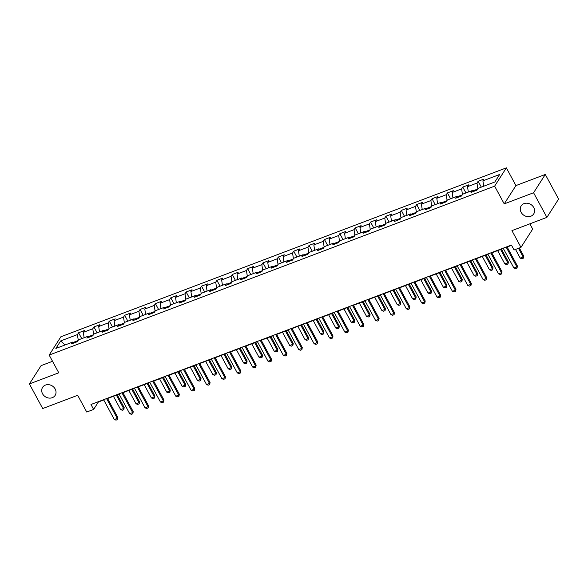 <?xml version="1.0" encoding="UTF-8"?>
<svg xmlns="http://www.w3.org/2000/svg" width="588" height="588" viewBox="0 0 588 588"><rect width="100%" height="100%" fill="white"/><g stroke="black" fill="none" stroke-linecap="round" stroke-linejoin="round"><path stroke-width="0.88" d="M55.169 388.991A7.446 6.431 32.6 0 1 55.14 395.401A7.446 6.431 32.6 0 1 48.833 398.061A7.446 6.431 32.6 0 1 42.556 393.776A7.446 6.431 32.6 0 1 42.586 387.374A7.446 6.431 32.6 0 1 48.892 384.706A7.446 6.431 32.6 0 1 55.169 388.991M533.735 207.527A7.446 6.431 32.6 0 1 533.706 213.929A7.446 6.431 32.6 0 1 527.399 216.597A7.446 6.431 32.6 0 1 521.13 212.312A7.446 6.431 32.6 0 1 521.159 205.903A7.446 6.431 32.6 0 1 527.465 203.242A7.446 6.431 32.6 0 1 533.735 207.527M52.538 361.297L41.101 365.633L29.4 383.935L42.711 408.55L77.682 395.29L86.737 412.034L93.632 409.417L98.38 402.001L103.76 399.958M506.349 167.859L60.873 336.77L49.172 355.071L494.64 186.153L506.349 167.859L515.933 185.58L504.225 203.882L533.581 192.754L545.289 174.452L515.933 185.58M545.289 174.452L558.6 199.075L546.899 217.369L511.928 230.636L520.975 247.379L532.684 229.077L529.847 223.837M533.581 192.754L546.899 217.369M74.044 342.922L72.618 342.098L71.464 343.906L77.373 341.665L78.527 339.857L87.987 336.27L86.833 338.078L92.742 335.836L93.896 334.028L103.356 330.441L102.202 332.249L108.111 330.008L109.265 328.2L118.717 324.613L117.563 326.421L123.48 324.179L124.634 322.378L134.086 318.792L132.932 320.592L138.841 318.351L140.003 316.55L149.455 312.963L148.301 314.764L154.21 312.529L155.364 310.721L164.824 307.134L163.67 308.943L169.579 306.701L170.733 304.893L180.193 301.306L179.039 303.114L184.948 300.872L186.102 299.064L195.561 295.477L194.407 297.285L200.317 295.044L201.471 293.236L210.93 289.656L209.776 291.457L215.686 289.215L216.84 287.414L226.299 283.828L225.138 285.628L231.055 283.387L232.209 281.586L241.661 277.999L240.507 279.8L246.416 277.565L247.577 275.757L257.029 272.171L255.876 273.979L261.785 271.737L262.939 269.929L272.398 266.342L271.244 268.15L277.154 265.908L278.308 264.1L287.767 260.513L286.613 262.321L292.523 260.08L293.677 258.272L303.136 254.692L301.982 256.493L307.891 254.251L309.045 252.45L318.505 248.864L317.351 250.664L323.26 248.423L324.414 246.622L333.874 243.035L332.72 244.843L338.629 242.601L339.783 240.793L349.235 237.207L348.081 239.015L353.998 236.773L355.152 234.965L364.604 231.378L363.45 233.186L369.36 230.944L370.514 229.136L379.973 225.549L378.819 227.358L384.728 225.116L385.882 223.308L395.342 219.728L394.188 221.529L400.097 219.287L401.251 217.486L410.711 213.9L409.557 215.7L415.466 213.459L416.62 211.658L426.08 208.071L424.926 209.879L430.835 207.637L431.989 205.829L441.448 202.243L440.294 204.051L446.204 201.809L447.358 200.001L456.817 196.414L455.656 198.222L461.573 195.98L462.727 194.172L472.179 190.585L471.025 192.394L476.934 190.152L478.095 188.351L494.839 182.001L499.646 174.482L482.902 180.832L484.056 179.024L478.147 181.266L481.315 187.124M72.618 342.098L55.867 348.449L60.682 340.93L77.425 334.579L78.579 332.779L81.747 338.637M478.147 181.266L476.993 183.074L467.534 186.661L468.687 184.852L462.778 187.094L461.624 188.895L452.165 192.482L453.319 190.681L447.409 192.923L446.255 194.724L436.796 198.31L437.95 196.51L432.04 198.744L430.886 200.552L421.427 204.139L422.581 202.331L416.671 204.573L415.518 206.381L406.058 209.967L407.212 208.159L401.303 210.401L400.149 212.209L390.697 215.796L391.851 213.988L385.934 216.23L384.78 218.038L375.328 221.617L376.482 219.816L370.572 222.058L369.411 223.859L359.959 227.446L361.113 225.645L355.203 227.887L354.049 229.688L344.59 233.274L345.744 231.474L339.835 233.708L338.681 235.516L329.221 239.103L330.375 237.295L324.466 239.536L323.312 241.345L313.852 244.931L315.006 243.123L309.097 245.365L307.943 247.173L298.483 250.76L299.637 248.952L293.728 251.194L292.574 253.002L283.115 256.581L284.276 254.78L278.359 257.022L277.205 258.823L267.753 262.41L268.907 260.609L262.99 262.851L261.836 264.651L252.384 268.238L253.538 266.43L247.629 268.672L246.475 270.48L237.015 274.067L238.169 272.259L232.26 274.5L231.106 276.309L221.647 279.895L222.801 278.087L216.891 280.329L215.737 282.137L206.278 285.724L207.432 283.916L201.522 286.158L200.368 287.966L190.909 291.545L192.063 289.744L186.153 291.986L184.999 293.787L175.54 297.374L176.694 295.573L170.785 297.815L169.631 299.615L160.179 303.202L161.333 301.394L155.416 303.636L154.262 305.444L144.81 309.031L145.964 307.223L140.054 309.464L138.9 311.272L129.441 314.859L130.595 313.051L124.685 315.293L123.531 317.101L114.072 320.688L115.226 318.88L109.317 321.121L108.163 322.922L98.703 326.509L99.857 324.708L93.948 326.95L92.794 328.751L83.334 332.338L84.488 330.537L78.579 332.779M520.975 247.379L514.081 249.988L511.42 245.064L90.971 404.493L93.632 409.417M93.433 334.756L88.56 336.601M89.413 337.093L87.987 336.27M83.334 332.338L84.121 337.733M92.794 328.751L93.624 334.454M108.802 328.927L103.929 330.779M104.782 331.272L103.356 330.441M98.703 326.509L99.49 331.904M108.163 322.922L108.993 328.626M124.164 323.106L119.298 324.951M120.15 325.443L118.717 324.613M114.072 320.688L114.858 326.083M123.531 317.101L124.362 322.797M139.532 317.277L134.667 319.122M135.519 319.615L134.086 318.792M129.441 314.859L130.227 320.254M138.9 311.272L139.731 316.969M154.901 311.449L150.036 313.294M150.888 313.786L149.455 312.963M144.81 309.031L145.596 314.426M154.262 305.444L155.1 311.14M170.27 305.62L165.397 307.465M166.257 307.958L164.824 307.134M160.179 303.202L160.965 308.597M169.631 299.615L170.469 305.319M185.639 299.792L180.766 301.637M181.618 302.129L180.193 301.306M175.54 297.374L176.334 302.769M184.999 293.787L185.83 299.49M201.008 293.963L196.135 295.815M196.987 296.308L195.561 295.477M190.909 291.545L191.703 296.947M200.368 287.966L201.199 293.662M216.377 288.142L211.504 289.987M212.356 290.479L210.93 289.656M206.278 285.724L207.064 291.119M215.737 282.137L216.568 287.833M231.738 282.314L226.872 284.158M227.725 284.651L226.299 283.828M221.647 279.895L222.433 285.29M231.106 276.309L231.937 282.005M247.107 276.485L242.241 278.33M243.094 278.822L241.661 277.999M237.015 274.067L237.802 279.462M246.475 270.48L247.305 276.176M262.476 270.656L257.61 272.501M258.463 272.994L257.029 272.171M252.384 268.238L253.171 273.633M261.836 264.651L262.674 270.355M277.845 264.828L272.972 266.673M273.832 267.173L272.398 266.342M267.753 262.41L268.54 267.805M277.205 258.823L278.043 264.526M293.214 258.999L288.341 260.851M289.193 261.344L287.767 260.513M283.115 256.581L283.908 261.983M292.574 253.002L293.405 258.698M308.582 253.178L303.709 255.023M304.562 255.515L303.136 254.692M298.483 250.76L299.277 256.155M307.943 247.173L308.774 252.869M323.951 247.35L319.078 249.194M319.931 249.687L318.505 248.864M313.852 244.931L314.639 250.326M323.312 241.345L324.142 247.041M339.313 241.521L334.447 243.366M335.3 243.858L333.874 243.035M329.221 239.103L330.008 244.498M338.681 235.516L339.511 241.212M354.682 235.692L349.816 237.537M350.668 238.03L349.235 237.207M344.59 233.274L345.376 238.669M354.049 229.688L354.88 235.391M370.05 229.864L365.185 231.709M366.037 232.209L364.604 231.378M359.959 227.446L360.745 232.841M369.411 223.859L370.249 229.563M385.419 224.035L380.554 225.888M381.406 226.38L379.973 225.549M375.328 221.617L376.114 227.019M384.78 218.038L385.618 223.734M400.788 218.214L395.915 220.059M396.775 220.551L395.342 219.728M390.697 215.796L391.483 221.191M400.149 212.209L400.979 217.905M416.157 212.386L411.284 214.23M412.137 214.723L410.711 213.9M406.058 209.967L406.852 215.362M415.518 206.381L416.348 212.077M431.526 206.557L426.653 208.402M427.505 208.894L426.08 208.071M421.427 204.139L422.221 209.534M430.886 200.552L431.717 206.248M446.895 200.729L442.022 202.573M442.874 203.066L441.448 202.243M436.796 198.31L437.582 203.705M446.255 194.724L447.086 200.427M462.256 194.9L457.39 196.752M458.243 197.245L456.817 196.414M452.165 192.482L452.951 197.877M461.624 188.895L462.455 194.599M477.625 189.071L472.759 190.924M473.612 191.416L472.179 190.585M467.534 186.661L468.32 192.055M476.993 183.074L477.824 188.77M482.902 180.832L483.689 186.227M504.225 203.882L494.64 186.153M29.4 383.935L58.756 372.799L49.172 355.071M107.582 398.51L119.121 394.129M122.951 392.681L134.49 388.308M138.32 386.853L149.859 382.479M153.689 381.024L165.228 376.651M169.057 375.203L180.597 370.822M184.426 369.374L195.966 364.994M199.795 363.546L211.335 359.172M215.157 357.717L226.703 353.344M230.525 351.889L242.065 347.515M245.894 346.06L257.434 341.687M261.263 340.239L272.803 335.858M276.632 334.41L288.171 330.03M292.001 328.582L303.54 324.209M307.37 322.753L318.909 318.38M322.731 316.925L334.278 312.551M338.1 311.096L349.639 306.723M353.469 305.275L365.008 300.894M368.838 299.446L380.377 295.066M384.207 293.618L395.746 289.245M399.575 287.789L411.115 283.416M414.944 281.961L426.484 277.587M430.313 276.132L441.853 271.759M445.675 270.311L457.221 265.93M461.043 264.482L472.583 260.102M476.412 258.654L487.952 254.281M491.781 252.825L503.321 248.452M507.15 246.997L511.56 245.328M78.064 340.584L73.191 342.429M60.682 340.93L65.062 344.965M77.425 334.579L78.255 340.276M462.778 187.094L465.946 192.952M447.409 192.923L450.577 198.781M432.04 198.744L435.208 204.609M416.671 204.573L419.839 210.438M401.303 210.401L404.47 216.259M385.934 216.23L389.109 222.088M370.572 222.058L373.74 227.916M355.203 227.887L358.371 233.745M339.835 233.708L343.002 239.573M324.466 239.536L327.634 245.402M309.097 245.365L312.265 251.223M293.728 251.194L296.896 257.052M278.359 257.022L281.527 262.88M262.99 262.851L266.166 268.709M247.629 268.672L250.797 274.537M232.26 274.5L235.428 280.366M216.891 280.329L220.059 286.187M201.522 286.158L204.69 292.016M186.153 291.986L189.321 297.844M170.785 297.815L173.952 303.673M155.416 303.636L158.591 309.501M140.054 309.464L143.222 315.33M124.685 315.293L127.853 321.151M109.317 321.121L112.484 326.979M93.948 326.95L97.116 332.808M506.136 247.07L516.852 266.886L517.418 265.996L517.043 268.077L515.566 268.635L513.897 268.003L503.181 248.187M507.01 246.739L517.418 265.996M513.897 268.003L516.852 266.886L517.043 268.077M515.529 249.437L520.218 258.117L523.173 256.993L518.484 248.32M523.746 256.103L523.364 258.183L523.173 256.993L523.746 256.103L519.358 247.989M523.364 258.183L521.887 258.742L520.218 258.117M490.767 252.899L501.483 272.714L502.049 271.825L501.674 273.905L500.197 274.464L498.528 273.832L487.812 254.016M491.641 252.568L502.049 271.825M498.528 273.832L501.483 272.714L501.674 273.905M475.398 258.727L486.114 278.543L486.68 277.646L486.305 279.726L484.828 280.292L483.16 279.66L472.443 259.845M476.273 258.397L486.68 277.646M483.16 279.66L486.114 278.543L486.305 279.726M497.639 250.606L504.857 263.939L507.811 262.821L500.594 249.481M508.377 261.932L508.003 264.012L507.811 262.821L508.377 261.932L501.468 249.15M508.003 264.012L506.525 264.571L504.857 263.939M482.278 256.434L489.488 269.767L492.443 268.65L485.232 255.31M493.009 267.76L492.634 269.841L492.443 268.65L493.009 267.76L486.1 254.979M492.634 269.841L491.156 270.399L489.488 269.767M460.029 264.549L470.745 284.364L471.319 283.475L470.937 285.555L469.459 286.113L467.791 285.489L457.074 265.673M460.904 264.218L471.319 283.475M467.791 285.489L470.745 284.364L470.937 285.555M444.668 270.377L455.377 290.193L455.95 289.303L455.568 291.383L454.09 291.942L452.422 291.317L441.706 271.502M445.535 270.046L455.95 289.303M452.422 291.317L455.377 290.193L455.568 291.383M429.299 276.206L440.008 296.021L440.581 295.132L440.199 297.212L438.721 297.771L437.053 297.138L426.344 277.323M430.166 275.875L440.581 295.132M437.053 297.138L440.008 296.021L440.199 297.212M466.909 262.255L474.119 275.596L477.074 274.478L469.863 261.138M477.64 273.582L477.265 275.662L477.074 274.478L477.64 273.582L470.731 260.807M477.265 275.662L475.788 276.228L474.119 275.596M451.54 268.084L458.75 281.424L461.705 280.3L454.495 266.967M462.271 279.41L461.896 281.49L461.705 280.3L462.271 279.41L455.369 266.636M461.896 281.49L460.419 282.049L458.75 281.424M436.171 273.912L443.381 287.253L446.336 286.128L439.126 272.795M446.909 285.239L446.527 287.319L446.336 286.128L446.909 285.239L440 272.464M446.527 287.319L445.05 287.877L443.381 287.253M420.802 279.741L428.013 293.074L430.967 291.957L423.757 278.616M431.541 291.067L431.158 293.147L430.967 291.957L431.541 291.067L424.632 278.286M431.158 293.147L429.681 293.706L428.013 293.074M405.433 285.57L412.644 298.902L415.598 297.785L408.388 284.445M416.172 296.896L415.79 298.976L415.598 297.785L416.172 296.896L409.263 284.114M415.79 298.976L414.312 299.535L412.644 298.902M390.065 291.398L397.275 304.731L400.237 303.614L393.019 290.274M400.803 302.724L400.428 304.804L400.237 303.614L400.803 302.724L393.894 289.943M400.428 304.804L398.943 305.363L397.275 304.731M374.696 297.219L381.913 310.56L384.868 309.442L377.658 296.102M385.434 308.546L385.059 310.626L384.868 309.442L385.434 308.546L378.525 295.771M385.059 310.626L383.582 311.192L381.913 310.56M359.334 303.048L366.544 316.388L369.499 315.264L362.289 301.931M370.065 314.374L369.69 316.454L369.499 315.264L370.065 314.374L363.156 301.6M369.69 316.454L368.213 317.013L366.544 316.388M343.965 308.876L351.176 322.217L354.13 321.092L346.92 307.759M354.696 320.203L354.321 322.283L354.13 321.092L354.696 320.203L347.787 307.428M354.321 322.283L352.844 322.841L351.176 322.217M328.596 314.705L335.807 328.038L338.761 326.921L331.551 313.58M339.335 326.031L338.953 328.111L338.761 326.921L339.335 326.031L332.426 313.25M338.953 328.111L337.475 328.67L335.807 328.038M313.228 320.534L320.438 333.866L323.393 332.749L316.182 319.409M323.966 331.86L323.584 333.94L323.393 332.749L323.966 331.86L317.057 319.078M323.584 333.94L322.106 334.499L320.438 333.866M297.859 326.362L305.069 339.695L308.024 338.578L300.813 325.238M308.597 337.688L308.215 339.761L308.024 338.578L308.597 337.688L301.688 324.907M308.215 339.761L306.738 340.327L305.069 339.695M282.49 332.183L289.7 345.524L292.662 344.399L285.445 331.066M293.228 343.51L292.846 345.59L292.662 344.399L293.228 343.51L286.319 330.735M292.846 345.59L291.369 346.156L289.7 345.524M267.121 338.012L274.339 351.352L277.293 350.228L270.083 336.895M277.859 349.338L277.485 351.418L277.293 350.228L277.859 349.338L270.95 336.564M277.485 351.418L276.007 351.977L274.339 351.352M251.76 343.84L258.97 357.181L261.925 356.056L254.714 342.723M262.491 355.167L262.116 357.247L261.925 356.056L262.491 355.167L255.582 342.392M262.116 357.247L260.638 357.805L258.97 357.181M236.391 349.669L243.601 363.002L246.556 361.885L239.345 348.544M247.122 360.995L246.747 363.075L246.556 361.885L247.122 360.995L240.213 348.214M246.747 363.075L245.269 363.634L243.601 363.002M221.022 355.497L228.232 368.83L231.187 367.713L223.977 354.373M231.76 366.824L231.378 368.904L231.187 367.713L231.76 366.824L224.851 354.042M231.378 368.904L229.901 369.462L228.232 368.83M205.653 361.326L212.863 374.659L215.818 373.542L208.608 360.201M216.391 372.645L216.009 374.725L215.818 373.542L216.391 372.645L209.482 359.871M216.009 374.725L214.532 375.291L212.863 374.659M190.284 367.147L197.494 380.487L200.449 379.363L193.239 366.03M201.023 378.474L200.64 380.554L200.449 379.363L201.023 378.474L194.114 365.699M200.64 380.554L199.163 381.12L197.494 380.487M413.93 282.034L424.646 301.85L425.212 300.96L424.837 303.041L423.353 303.599L421.684 302.967L410.975 283.151M414.797 281.703L425.212 300.96M421.684 302.967L424.646 301.85L424.837 303.041M398.561 287.863L409.277 307.678L409.843 306.789L409.469 308.869L407.991 309.428L406.323 308.796L395.606 288.98M399.436 287.532L409.843 306.789M406.323 308.796L409.277 307.678L409.469 308.869M383.192 293.684L393.909 313.507L394.475 312.61L394.1 314.69L392.622 315.256L390.954 314.624L380.238 294.809M384.067 293.361L394.475 312.61M390.954 314.624L393.909 313.507L394.1 314.69M367.823 299.512L378.54 319.328L379.106 318.439L378.731 320.519L377.253 321.077L375.585 320.453L364.869 300.637M368.698 299.182L379.106 318.439M375.585 320.453L378.54 319.328L378.731 320.519M352.455 305.341L363.171 325.157L363.744 324.267L363.362 326.347L361.885 326.906L360.216 326.281L349.5 306.466M353.329 305.01L363.744 324.267M360.216 326.281L363.171 325.157L363.362 326.347M337.093 311.17L347.802 330.985L348.375 330.096L347.993 332.176L346.516 332.734L344.847 332.102L334.131 312.287M337.96 310.839L348.375 330.096M344.847 332.102L347.802 330.985L347.993 332.176M321.724 316.998L332.433 336.814L333.006 335.924L332.624 338.004L331.147 338.563L329.478 337.931L318.769 318.115M322.591 316.667L333.006 335.924M329.478 337.931L332.433 336.814L332.624 338.004M306.355 322.827L317.072 342.642L317.638 341.753L317.255 343.826L315.778 344.392L314.11 343.76L303.401 323.944M307.223 322.496L317.638 341.753M314.11 343.76L317.072 342.642L317.255 343.826M290.986 328.648L301.703 348.464L302.269 347.574L301.894 349.654L300.417 350.22L298.748 349.588L288.032 329.772M291.861 328.317L302.269 347.574M298.748 349.588L301.703 348.464L301.894 349.654M275.618 334.476L286.334 354.292L286.9 353.403L286.525 355.483L285.048 356.041L283.379 355.417L272.663 335.601M276.492 334.146L286.9 353.403M283.379 355.417L286.334 354.292L286.525 355.483M260.249 340.305L270.965 360.121L271.531 359.231L271.156 361.311L269.679 361.87L268.01 361.245L257.294 341.43M261.123 339.974L271.531 359.231M268.01 361.245L270.965 360.121L271.156 361.311M244.88 346.134L255.596 365.949L256.17 365.06L255.787 367.14L254.31 367.698L252.642 367.066L241.925 347.251M245.755 345.803L256.17 365.06M252.642 367.066L255.596 365.949L255.787 367.14M229.511 351.962L240.227 371.778L240.801 370.888L240.419 372.968L238.941 373.527L237.273 372.895L226.556 353.079M230.386 351.631L240.801 370.888M237.273 372.895L240.227 371.778L240.419 372.968M214.15 357.791L224.859 377.606L225.432 376.71L225.05 378.79L223.572 379.356L221.904 378.723L211.195 358.908M215.017 357.46L225.432 376.71M221.904 378.723L224.859 377.606L225.05 378.79M198.781 363.612L209.49 383.427L210.063 382.538L209.681 384.618L208.203 385.184L206.535 384.552L195.826 364.736M199.648 363.281L210.063 382.538M206.535 384.552L209.49 383.427L209.681 384.618M183.412 369.44L194.128 389.256L194.694 388.367L194.319 390.447L192.842 391.005L191.174 390.381L180.457 370.565M184.287 369.11L194.694 388.367M191.174 390.381L194.128 389.256L194.319 390.447M168.043 375.269L178.759 395.085L179.325 394.195L178.95 396.275L177.473 396.834L175.805 396.209L165.088 376.394M168.918 374.938L179.325 394.195M175.805 396.209L178.759 395.085L178.95 396.275M152.674 381.097L163.391 400.913L163.956 400.024L163.582 402.104L162.104 402.662L160.436 402.03L149.719 382.215M153.549 380.767L163.956 400.024M160.436 402.03L163.391 400.913L163.582 402.104M174.915 372.976L182.126 386.316L185.08 385.191L177.87 371.859M185.654 384.302L185.271 386.382L185.08 385.191L185.654 384.302L178.745 371.528M185.271 386.382L183.794 386.941L182.126 386.316M159.546 378.804L166.764 392.145L169.719 391.02L162.501 377.687M170.285 390.131L169.91 392.211L169.719 391.02L170.285 390.131L163.376 377.356M169.91 392.211L168.425 392.769L166.764 392.145M137.305 386.926L148.022 406.742L148.588 405.852L148.213 407.932L146.735 408.491L145.067 407.859L134.351 388.043M138.18 386.595L148.588 405.852M145.067 407.859L148.022 406.742L148.213 407.932M144.185 384.633L151.395 397.966L154.35 396.849L147.14 383.508M154.916 395.959L154.541 398.039L154.35 396.849L154.916 395.959L148.007 383.178M154.541 398.039L153.064 398.598L151.395 397.966M121.936 392.755L132.653 412.57L133.226 411.673L132.844 413.754L131.367 414.32L129.698 413.687L118.982 393.872M122.811 392.424L133.226 411.673M129.698 413.687L132.653 412.57L132.844 413.754M128.816 390.461L136.026 403.794L138.981 402.677L131.771 389.337M139.547 401.788L139.172 403.868L138.981 402.677L139.547 401.788L132.638 389.006M139.172 403.868L137.695 404.426L136.026 403.794M106.575 398.576L117.284 418.391L117.857 417.502L117.475 419.582L115.998 420.141L114.329 419.516L103.613 399.7M107.442 398.245L117.857 417.502M114.329 419.516L117.284 418.391L117.475 419.582M113.447 396.283L120.658 409.623L123.612 408.506L116.402 395.165M124.178 407.609L123.803 409.689L123.612 408.506L124.178 407.609L117.277 394.835M123.803 409.689L122.326 410.255L120.658 409.623"/></g></svg>
